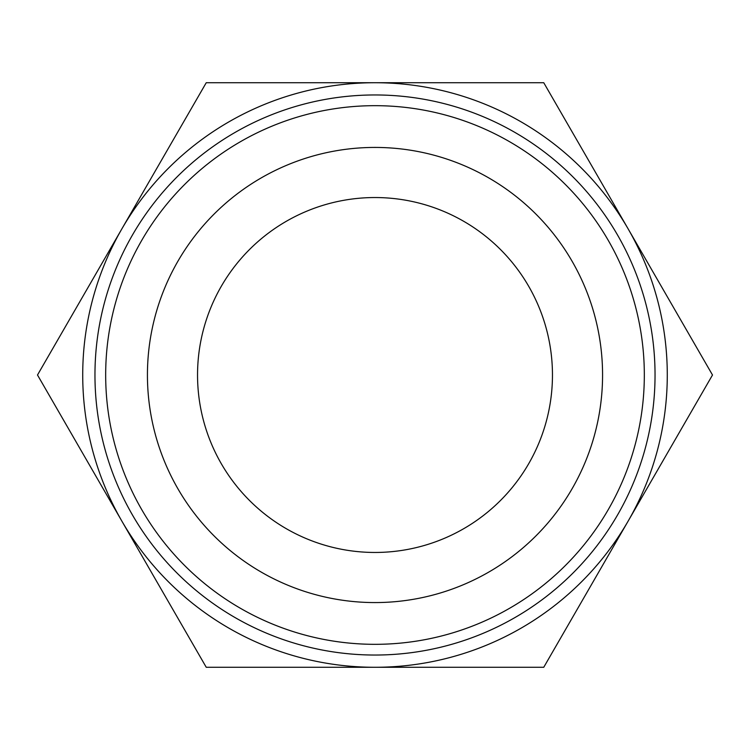 <?xml version="1.0" encoding="UTF-8"?>
<svg xmlns="http://www.w3.org/2000/svg" width="750" height="750" viewBox="0 0 750 750"><rect width="100%" height="100%" fill="white"/><g stroke="black" fill="none" stroke-linecap="round" stroke-linejoin="round"><path stroke-width="1.12" d="M375 552.459A177.459 177.459 0 0 1 197.541 375A177.459 177.459 0 0 1 375 197.541A177.459 177.459 0 0 1 552.459 375A177.459 177.459 0 0 1 375 552.459M375 644.325A269.325 269.325 0 0 1 105.675 375A269.325 269.325 0 0 1 375 105.675A269.325 269.325 0 0 1 644.325 375A269.325 269.325 0 0 1 375 644.325M375 655.041A280.041 280.041 0 0 1 94.959 375A280.041 280.041 0 0 1 375 94.959A280.041 280.041 0 0 1 655.041 375A280.041 280.041 0 0 1 375 655.041M375 602.569A227.569 227.569 0 0 1 147.431 375A227.569 227.569 0 0 1 375 147.431A227.569 227.569 0 0 1 602.569 375A227.569 227.569 0 0 1 375 602.569M712.5 375L543.75 667.284L206.25 667.284L37.5 375L206.25 82.716L543.75 82.716L712.5 375M375 667.284A292.284 292.284 0 0 1 121.875 228.863A292.284 292.284 0 0 1 628.125 228.863A292.284 292.284 0 0 1 375 667.284"/></g></svg>
